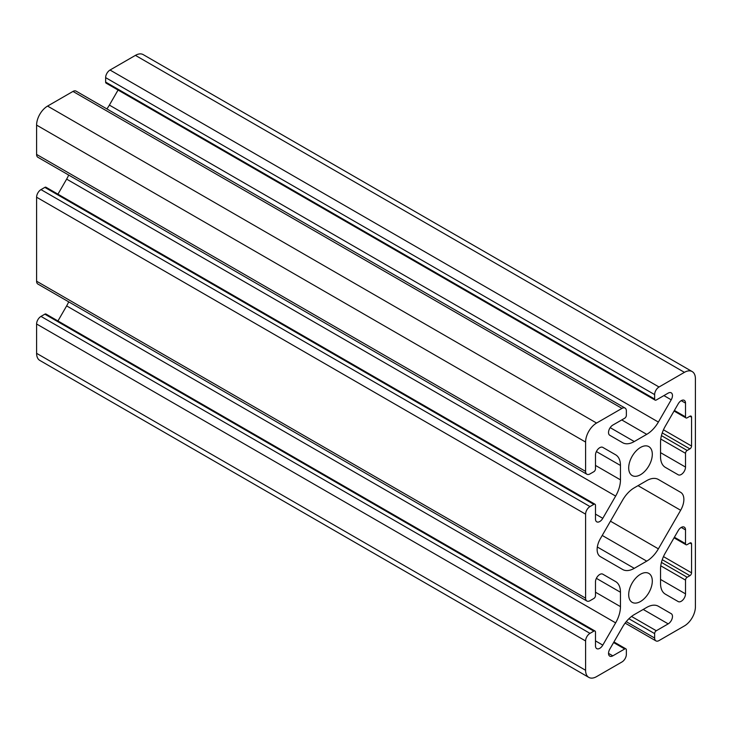 <?xml version="1.0" encoding="UTF-8"?>
<svg xmlns="http://www.w3.org/2000/svg" width="732" height="732" viewBox="0 0 732 732"><rect width="100%" height="100%" fill="white"/><g stroke="black" fill="none" stroke-linecap="round" stroke-linejoin="round"><path stroke-width="1.1" d="M658.379 479.478L658.379 479.478A23.296 13.45 120 0 0 646.731 480.631L634.269 487.823A23.296 13.45 120 0 0 622.621 500.121L600.35 538.697A15.528 8.967 120 0 0 600.35 556.622L622.621 569.487A23.296 13.45 120 0 0 634.269 568.334L646.731 561.142A23.296 13.45 120 0 0 658.379 548.844L680.65 510.268A15.528 8.967 120 0 0 680.65 492.334L658.379 479.478M684.42 625.915A15.528 8.967 120 0 0 695.4 606.892L695.4 378.673A15.528 8.967 120 0 0 692.188 371.572A15.528 8.967 120 0 0 684.42 372.341L659.029 386.999A6.213 3.587 120 0 0 654.637 394.603L654.637 399.041A2.333 1.345 120 0 0 655.122 400.111A2.333 1.345 120 0 0 656.284 399.992L668.188 393.121A6.057 3.495 -60 0 1 671.217 392.819A6.057 3.495 -60 0 1 671.217 399.809L658.379 422.062A23.296 13.45 -60 0 1 646.731 434.351L634.269 441.542A23.296 13.45 -60 0 1 622.621 442.695L609.783 435.284A6.057 3.495 -60 0 1 608.85 430.425A6.057 3.495 -60 0 1 612.812 425.091L624.716 418.219A2.333 1.345 120 0 0 626.363 415.364L626.363 410.927A6.213 3.587 120 0 0 625.073 408.081A6.213 3.587 120 0 0 621.971 408.392L596.58 423.05A15.528 8.967 120 0 0 585.6 442.073L585.6 471.39A6.213 3.587 120 0 0 586.89 474.235A6.213 3.587 120 0 0 589.992 473.924L593.835 471.71A2.333 1.345 120 0 0 595.482 468.855L595.482 455.103A6.057 3.495 -60 0 1 598.126 449.009A6.057 3.495 -60 0 1 602.793 447.389L615.639 454.801A23.296 13.45 -60 0 1 620.462 465.461L620.462 479.853A23.296 13.45 -60 0 1 615.639 496.086L602.793 518.329A6.057 3.495 -60 0 1 596.736 521.824A6.057 3.495 -60 0 1 595.482 519.052L595.482 505.309A2.333 1.345 120 0 0 594.997 504.238A2.333 1.345 120 0 0 593.835 504.357L589.992 506.571A6.213 3.587 120 0 0 585.6 514.175L585.6 598.172A6.213 3.587 120 0 0 586.89 601.018A6.213 3.587 120 0 0 589.992 600.707L593.835 598.492A2.333 1.345 120 0 0 595.482 595.638L595.482 581.885A6.057 3.495 -60 0 1 598.126 575.791A6.057 3.495 -60 0 1 602.793 574.172L615.639 581.592A23.296 13.45 -60 0 1 620.462 592.252L620.462 606.636A23.296 13.45 -60 0 1 615.639 622.868L602.793 645.121A6.057 3.495 -60 0 1 596.736 648.616A6.057 3.495 -60 0 1 595.482 645.844L595.482 632.091A2.333 1.345 120 0 0 594.997 631.021A2.333 1.345 120 0 0 593.835 631.14L589.992 633.363A6.213 3.587 120 0 0 585.6 640.967L585.6 670.283A15.528 8.967 120 0 0 588.812 677.393A15.528 8.967 120 0 0 596.58 676.624L621.971 661.966A6.213 3.587 120 0 0 626.363 654.362L626.363 649.924A2.333 1.345 120 0 0 625.878 648.854A2.333 1.345 120 0 0 624.716 648.973L612.812 655.845A6.057 3.495 -60 0 1 609.783 656.147A6.057 3.495 -60 0 1 609.783 649.156L622.621 626.903A23.296 13.45 -60 0 1 634.269 614.606L646.731 607.414A23.296 13.45 -60 0 1 658.379 606.261L671.217 613.681A6.057 3.495 -60 0 1 672.15 618.531A6.057 3.495 -60 0 1 668.188 623.865L656.284 630.746A2.333 1.345 120 0 0 654.637 633.601L654.637 638.039A6.213 3.587 120 0 0 655.927 640.875A6.213 3.587 120 0 0 659.029 640.573L684.42 625.915M628.697 467.904A16.69 9.635 -60 0 1 635.98 451.104A16.69 9.635 -60 0 1 648.845 446.63A16.69 9.635 -60 0 1 648.845 465.909A16.69 9.635 -60 0 1 632.155 475.544A16.69 9.635 -60 0 1 628.697 467.904M660.538 442.329A23.296 13.45 -60 0 1 665.361 426.097L678.207 403.844A6.057 3.495 -60 0 1 684.264 400.349A6.057 3.495 -60 0 1 685.518 403.122L685.518 416.874A2.333 1.345 120 0 0 686.003 417.935A2.333 1.345 120 0 0 687.165 417.826L689.91 416.233A2.333 1.345 -60 0 1 691.072 416.124A2.333 1.345 -60 0 1 691.557 417.185L691.557 446.035A2.333 1.345 -60 0 1 689.91 448.881L687.165 450.473A2.333 1.345 120 0 0 685.518 453.318L685.518 467.071A6.057 3.495 -60 0 1 682.874 473.165A6.057 3.495 -60 0 1 678.207 474.793L665.361 467.373A23.296 13.45 -60 0 1 660.538 456.713L660.538 442.329M660.538 569.112A23.296 13.45 -60 0 1 665.361 552.88L678.207 530.627A6.057 3.495 -60 0 1 684.264 527.132A6.057 3.495 -60 0 1 685.518 529.904L685.518 543.656A2.333 1.345 120 0 0 686.003 544.727A2.333 1.345 120 0 0 687.165 544.608L689.91 543.025A2.333 1.345 -60 0 1 691.072 542.906A2.333 1.345 -60 0 1 691.557 543.977L691.557 572.817A2.333 1.345 -60 0 1 689.91 575.672L687.165 577.255A2.333 1.345 120 0 0 685.518 580.11L685.518 593.862A6.057 3.495 -60 0 1 682.874 599.956A6.057 3.495 -60 0 1 678.207 601.576L665.361 594.164A23.296 13.45 -60 0 1 660.538 583.496L660.538 569.112M628.697 594.686A16.69 9.635 -60 0 1 635.98 577.887A16.69 9.635 -60 0 1 648.845 573.421A16.69 9.635 -60 0 1 648.845 592.691A16.69 9.635 -60 0 1 632.155 602.335A16.69 9.635 -60 0 1 628.697 594.686M594.997 631.021L45.997 314.065A2.333 1.345 120 0 0 44.835 314.174L40.992 316.398A6.213 3.587 120 0 0 36.6 324.002L36.6 353.327A15.528 8.967 120 0 0 39.812 360.428L588.812 677.393M68.689 301.84A23.296 13.45 -60 0 1 66.639 305.903L57.947 320.964M594.997 504.238L45.997 187.273A2.333 1.345 120 0 0 44.835 187.392L40.992 189.606A6.213 3.587 120 0 0 36.6 197.219L36.6 281.216A6.213 3.587 120 0 0 37.89 284.053L586.89 601.018M68.689 175.049A23.296 13.45 -60 0 1 66.639 179.12L57.947 194.172M625.073 408.081L76.073 91.125A6.213 3.587 120 0 0 72.971 91.427L47.58 106.085A15.528 8.967 120 0 0 36.6 125.108L36.6 154.425A6.213 3.587 120 0 0 37.89 157.27L586.89 474.235M118.062 90.045L109.379 105.097A23.296 13.45 -60 0 1 106.881 108.903M692.188 371.572L143.188 54.607A15.528 8.967 120 0 0 135.42 55.376L110.029 70.034A6.213 3.587 120 0 0 105.637 77.638L105.637 82.076A2.333 1.345 120 0 0 106.122 83.146L655.122 400.111M680.65 492.334L658.315 479.442L680.65 492.334M671.217 613.681L658.324 606.233M615.639 581.592L602.765 574.163M615.639 454.801L602.765 447.371M684.42 372.341L135.42 55.376M659.029 386.999L110.029 70.034M680.65 510.268L638.02 485.655M685.518 529.904L681.236 527.433M685.518 543.656L674.392 537.233M691.557 543.977L689.91 543.025M691.557 572.817L663.466 556.604M689.91 575.672L662.24 559.696M687.165 577.255L661.435 562.405M685.518 580.11L660.767 565.818M685.518 593.862L660.538 579.442M685.518 403.122L681.236 400.651M685.518 416.874L674.392 410.451M691.557 417.185L689.91 416.233M691.557 446.035L663.466 429.812M689.91 448.881L662.24 432.914M687.165 450.473L661.435 435.613M685.518 453.318L660.767 439.035M685.518 467.071L660.538 452.651M654.637 638.039L626.253 621.651M654.637 633.601L628.907 618.741M656.284 630.746L631.533 616.454M668.188 623.865L643.208 609.445M612.812 655.845L608.53 653.374M624.716 648.973L613.59 642.55M585.6 670.283L36.6 353.327M585.6 640.967L36.6 324.002M589.992 633.363L40.992 316.398M593.835 631.14L44.835 314.174M602.793 645.121L595.482 640.893M615.639 622.868L66.639 305.903M620.462 606.636L595.482 592.215M620.462 592.252L596.379 578.344M585.6 598.172L36.6 281.216M585.6 514.175L36.6 197.219M589.992 506.571L40.992 189.606M593.835 504.357L44.835 187.392M602.793 518.329L595.482 514.111M615.639 496.086L66.639 179.12M620.462 479.853L595.482 465.424M620.462 465.461L596.379 451.562M585.6 471.39L36.6 154.425M585.6 442.073L36.6 125.108M596.58 423.05L47.58 106.085M621.971 408.392L72.971 91.427M634.269 441.542L610.186 427.644M646.731 434.351L621.752 419.93M658.379 422.062L109.379 105.097M671.217 399.809L663.906 395.591M654.637 399.041L105.637 82.076M654.637 394.603L105.637 77.638M634.269 568.334L597.33 547.005M646.731 561.142L602.226 535.449M658.379 548.844L610.461 521.184M674.053 537.828L686.003 544.727M674.053 411.036L686.003 417.935M625.119 623.097L655.927 640.875M613.938 641.955L625.878 648.854"/></g></svg>
